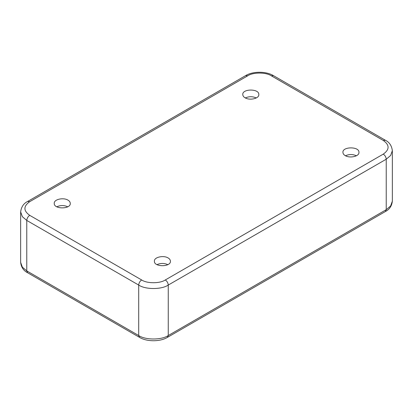 <?xml version="1.0" encoding="UTF-8"?>
<svg xmlns="http://www.w3.org/2000/svg" width="413" height="413" viewBox="0 0 413 413"><rect width="100%" height="100%" fill="white"/><g stroke="black" fill="none" stroke-linecap="round" stroke-linejoin="round"><path stroke-width="0.62" d="M245.332 97.938C248.967 96.322 252.601 96.322 256.236 97.938M245.115 97.819C249.643 100.658 259.256 98.614 258.801 94.546C259.343 88.573 242.224 88.573 242.767 94.546C242.87 95.904 243.649 96.993 245.115 97.819M345.263 155.639C343.797 154.813 343.017 153.724 342.919 152.366C342.372 146.393 359.496 146.393 358.949 152.366C359.403 156.434 349.79 158.478 345.263 155.639M356.388 155.758C352.748 154.142 349.114 154.142 345.48 155.758M67.938 200.109C69.405 200.935 70.184 202.024 70.282 203.382C70.829 209.355 53.711 209.355 54.253 203.382C53.798 199.314 63.411 197.269 67.938 200.109M67.722 206.774C64.087 205.158 60.453 205.158 56.813 206.774M157.033 264.63C160.621 263.06 164.214 263.06 167.802 264.63M168.086 257.929C163.558 255.089 153.946 257.134 154.405 261.202C153.858 267.175 170.977 267.175 170.435 261.202C170.332 259.844 169.552 258.755 168.086 257.929M165.314 279.957C167.089 281.201 168.07 282.9 168.256 285.063C161.607 289.663 145.355 289.663 138.701 285.063L138.701 335.537C145.355 340.142 161.607 340.142 168.256 335.537L168.256 285.063L386.227 159.217C386.041 157.059 385.061 155.355 383.285 154.116L165.314 279.957C159.986 283.643 146.971 283.643 141.649 279.957L29.715 215.338C23.335 210.78 23.335 206.226 29.715 201.673L247.686 75.827C253.014 72.146 266.029 72.146 271.351 75.827L383.285 140.451C389.665 145.004 389.665 149.563 383.285 154.116M139.532 337.369L138.701 335.537L26.773 270.913L26.773 220.439L22.369 216.696L20.65 211.905L20.65 262.384L22.369 267.175L26.773 270.913L27.604 272.75L139.532 337.369C146.785 341.856 160.177 341.856 167.43 337.369L168.256 335.537L386.227 209.69L386.227 159.217L390.631 155.479L392.35 150.683L392.35 201.162L390.631 205.953L386.227 209.69L385.396 211.528C389.485 209.443 391.803 205.989 392.35 201.162M141.649 279.957C139.873 281.201 138.892 282.9 138.701 285.063L26.773 220.439C26.959 218.281 27.939 216.577 29.715 215.338M392.35 150.683C391.715 145.701 389.387 142.222 385.365 140.244L383.285 140.451M385.365 140.244L273.437 75.625L271.351 75.827M273.437 75.625C266.184 71.15 252.854 71.15 245.606 75.625L247.686 75.827M245.606 75.625L27.635 201.467L29.715 201.673M167.43 337.369L385.396 211.528M27.604 272.75C23.515 270.665 21.197 267.211 20.65 262.384M27.635 201.467C23.613 203.439 21.285 206.918 20.65 211.905"/></g></svg>
